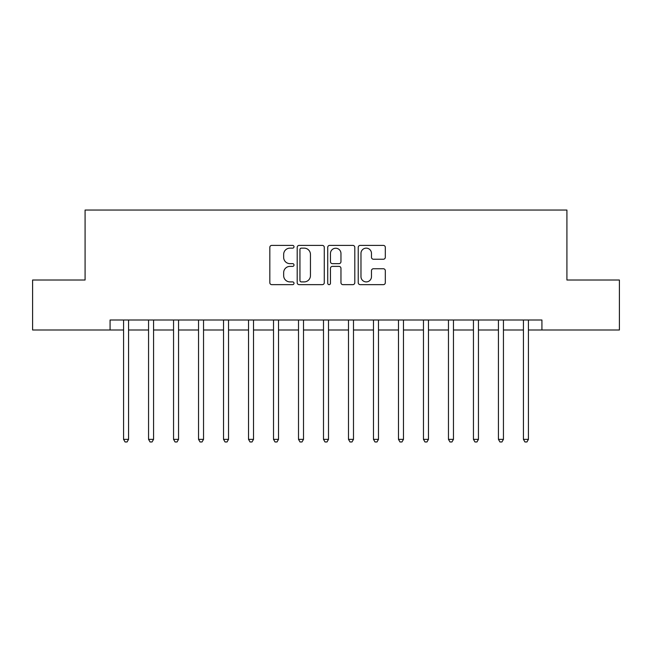 <?xml version="1.0" encoding="UTF-8"?>
<svg xmlns="http://www.w3.org/2000/svg" width="652" height="652" viewBox="0 0 652 652"><rect width="100%" height="100%" fill="white"/><g stroke="black" fill="none" stroke-linecap="round" stroke-linejoin="round"><path stroke-width="0.98" d="M294.011 246.774A1.377 1.377 0 0 0 292.642 245.397L271.786 245.397A1.964 1.964 0 0 0 269.822 247.361L269.822 282.683A1.964 1.964 0 0 0 271.786 284.647L292.642 284.647A1.377 1.377 0 0 0 294.011 283.27A1.377 1.377 0 0 0 292.642 281.9L289.936 281.9A6.284 6.284 0 0 1 283.661 275.617L283.661 272.675A6.284 6.284 0 0 1 289.936 266.391L292.642 266.391A1.377 1.377 0 0 0 294.011 265.022A1.377 1.377 0 0 0 292.642 263.644L289.936 263.644A6.284 6.284 0 0 1 283.661 257.369L283.661 254.427A6.284 6.284 0 0 1 289.936 248.143L292.642 248.143A1.377 1.377 0 0 0 294.011 246.774M383.352 259.235A1.964 1.964 0 0 0 385.316 257.271L385.316 247.361A1.964 1.964 0 0 0 383.352 245.397L360.197 245.397A1.964 1.964 0 0 0 358.233 247.361L358.233 282.683A1.964 1.964 0 0 0 360.197 284.647L383.352 284.647A1.964 1.964 0 0 0 385.316 282.683L385.316 270.71A1.964 1.964 0 0 0 383.352 268.746L373.441 268.746A1.964 1.964 0 0 0 371.477 270.71L371.477 276.652A5.249 5.249 0 0 1 366.228 281.9A5.249 5.249 0 0 1 360.98 276.652L360.98 253.392A5.249 5.249 0 0 1 366.228 248.143A5.249 5.249 0 0 1 371.477 253.392L371.477 257.271A1.964 1.964 0 0 0 373.441 259.235L383.352 259.235M110.074 330.002L32.6 330.002L32.6 280.018L85.086 280.018L85.086 210.042L566.914 210.042L566.914 280.018L619.4 280.018L619.4 330.002L541.926 330.002L541.926 320.002L110.074 320.002L110.074 330.002L123.57 330.002M324.28 247.361A1.964 1.964 0 0 0 322.324 245.397L299.162 245.397A1.964 1.964 0 0 0 297.198 247.361L297.198 282.683A1.964 1.964 0 0 0 299.162 284.647L322.324 284.647A1.964 1.964 0 0 0 324.28 282.683L324.28 247.361M329.676 245.397L352.838 245.397A1.964 1.964 0 0 1 354.802 247.361L354.802 282.683A1.964 1.964 0 0 1 352.838 284.647L342.928 284.647A1.964 1.964 0 0 1 340.963 282.683L340.963 268.355A1.964 1.964 0 0 0 338.999 266.391L332.43 266.391A1.964 1.964 0 0 0 330.466 268.355L330.466 283.27A1.377 1.377 0 0 1 329.089 284.647A1.377 1.377 0 0 1 327.72 283.27L327.72 247.361A1.964 1.964 0 0 1 329.676 245.397M128.566 330.002L148.558 330.002M153.562 330.002L173.554 330.002M178.55 330.002L198.542 330.002M203.538 330.002L223.538 330.002M228.534 330.002L248.526 330.002M253.522 330.002L273.514 330.002M278.518 330.002L298.51 330.002M303.506 330.002L323.498 330.002M328.502 330.002L348.494 330.002M353.49 330.002L373.482 330.002M378.486 330.002L398.478 330.002M403.474 330.002L423.466 330.002M428.462 330.002L448.462 330.002M453.458 330.002L473.45 330.002M478.446 330.002L498.438 330.002M503.442 330.002L523.434 330.002M528.43 330.002L541.926 330.002M301.322 248.143A1.377 1.377 0 0 0 299.944 249.52L299.944 280.523A1.377 1.377 0 0 0 301.322 281.9L304.166 281.9A6.284 6.284 0 0 0 310.45 275.617L310.45 254.427A6.284 6.284 0 0 0 304.166 248.143L301.322 248.143M340.963 253.489A5.249 5.249 0 0 0 335.715 248.241A5.249 5.249 0 0 0 330.466 253.489L330.466 261.688A1.964 1.964 0 0 0 332.43 263.644L338.999 263.644A1.964 1.964 0 0 0 340.963 261.688L340.963 253.489M128.811 320.002L128.713 320.254A1.997 1.997 0 0 0 128.566 321.004L128.566 439.358L123.57 439.358L123.57 321.004A1.997 1.997 0 0 0 123.424 320.254L123.326 320.002M128.566 439.358L127.067 441.958L125.07 441.958L123.57 439.358M153.807 320.002L153.701 320.254A1.997 1.997 0 0 0 153.562 321.004L153.562 439.358L148.558 439.358L148.558 321.004A1.997 1.997 0 0 0 148.42 320.254L148.314 320.002M153.562 439.358L152.063 441.958L150.058 441.958L148.558 439.358M178.795 320.002L178.697 320.254A1.997 1.997 0 0 0 178.55 321.004L178.55 439.358L173.554 439.358L173.554 321.004A1.997 1.997 0 0 0 173.408 320.254L173.302 320.002M178.55 439.358L177.051 441.958L175.054 441.958L173.554 439.358M203.791 320.002L203.685 320.254A1.997 1.997 0 0 0 203.538 321.004L203.538 439.358L198.542 439.358L198.542 321.004A1.997 1.997 0 0 0 198.395 320.254L198.298 320.002M203.538 439.358L202.038 441.958L200.042 441.958L198.542 439.358M228.779 320.002L228.681 320.254A1.997 1.997 0 0 0 228.534 321.004L228.534 439.358L223.538 439.358L223.538 321.004A1.997 1.997 0 0 0 223.392 320.254L223.286 320.002M228.534 439.358L227.035 441.958L225.038 441.958L223.538 439.358M253.775 320.002L253.669 320.254A1.997 1.997 0 0 0 253.522 321.004L253.522 439.358L248.526 439.358L248.526 321.004A1.997 1.997 0 0 0 248.379 320.254L248.282 320.002M253.522 439.358L252.022 441.958L250.026 441.958L248.526 439.358M278.763 320.002L278.657 320.254A1.997 1.997 0 0 0 278.518 321.004L278.518 439.358L273.514 439.358L273.514 321.004A1.997 1.997 0 0 0 273.375 320.254L273.269 320.002M278.518 439.358L277.018 441.958L275.014 441.958L273.514 439.358M303.75 320.002L303.653 320.254A1.997 1.997 0 0 0 303.506 321.004L303.506 439.358L298.51 439.358L298.51 321.004A1.997 1.997 0 0 0 298.363 320.254L298.266 320.002M303.506 439.358L302.006 441.958L300.01 441.958L298.51 439.358M328.747 320.002L328.641 320.254A1.997 1.997 0 0 0 328.502 321.004L328.502 439.358L323.498 439.358L323.498 321.004A1.997 1.997 0 0 0 323.359 320.254L323.253 320.002M328.502 439.358L327.002 441.958L324.998 441.958L323.498 439.358M353.734 320.002L353.637 320.254A1.997 1.997 0 0 0 353.49 321.004L353.49 439.358L348.494 439.358L348.494 321.004A1.997 1.997 0 0 0 348.347 320.254L348.25 320.002M353.49 439.358L351.99 441.958L349.994 441.958L348.494 439.358M378.73 320.002L378.625 320.254A1.997 1.997 0 0 0 378.486 321.004L378.486 439.358L373.482 439.358L373.482 321.004A1.997 1.997 0 0 0 373.343 320.254L373.237 320.002M378.486 439.358L376.986 441.958L374.981 441.958L373.482 439.358M403.718 320.002L403.621 320.254A1.997 1.997 0 0 0 403.474 321.004L403.474 439.358L398.478 439.358L398.478 321.004A1.997 1.997 0 0 0 398.331 320.254L398.225 320.002M403.474 439.358L401.974 441.958L399.978 441.958L398.478 439.358M428.714 320.002L428.608 320.254A1.997 1.997 0 0 0 428.462 321.004L428.462 439.358L423.466 439.358L423.466 321.004A1.997 1.997 0 0 0 423.319 320.254L423.221 320.002M428.462 439.358L426.962 441.958L424.965 441.958L423.466 439.358M453.702 320.002L453.605 320.254A1.997 1.997 0 0 0 453.458 321.004L453.458 439.358L448.462 439.358L448.462 321.004A1.997 1.997 0 0 0 448.315 320.254L448.209 320.002M453.458 439.358L451.958 441.958L449.962 441.958L448.462 439.358M478.698 320.002L478.592 320.254A1.997 1.997 0 0 0 478.446 321.004L478.446 439.358L473.45 439.358L473.45 321.004A1.997 1.997 0 0 0 473.303 320.254L473.205 320.002M478.446 439.358L476.946 441.958L474.949 441.958L473.45 439.358M503.686 320.002L503.58 320.254A1.997 1.997 0 0 0 503.442 321.004L503.442 439.358L498.438 439.358L498.438 321.004A1.997 1.997 0 0 0 498.299 320.254L498.193 320.002M503.442 439.358L501.942 441.958L499.937 441.958L498.438 439.358M528.674 320.002L528.576 320.254A1.997 1.997 0 0 0 528.43 321.004L528.43 439.358L523.434 439.358L523.434 321.004A1.997 1.997 0 0 0 523.287 320.254L523.189 320.002M528.43 439.358L526.93 441.958L524.933 441.958L523.434 439.358"/></g></svg>

